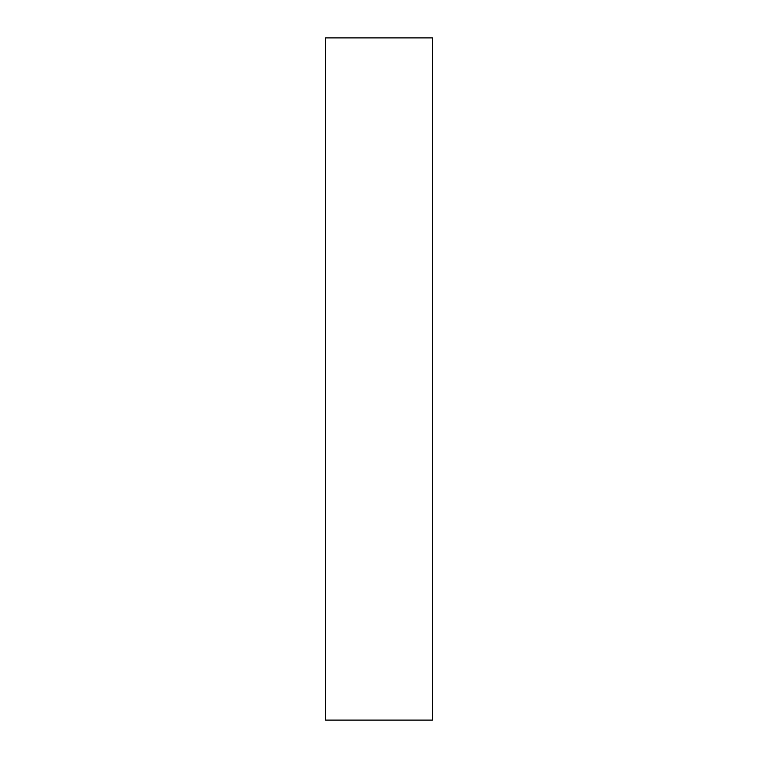 <?xml version="1.0" encoding="UTF-8"?>
<svg xmlns="http://www.w3.org/2000/svg" width="758" height="758" viewBox="0 0 758 758"><rect width="100%" height="100%" fill="white"/><g stroke="black" fill="none" stroke-linecap="round" stroke-linejoin="round"><path stroke-width="1.14" d="M432.411 37.9L325.589 37.9L325.589 720.1L432.411 720.1L432.411 37.9"/></g></svg>

